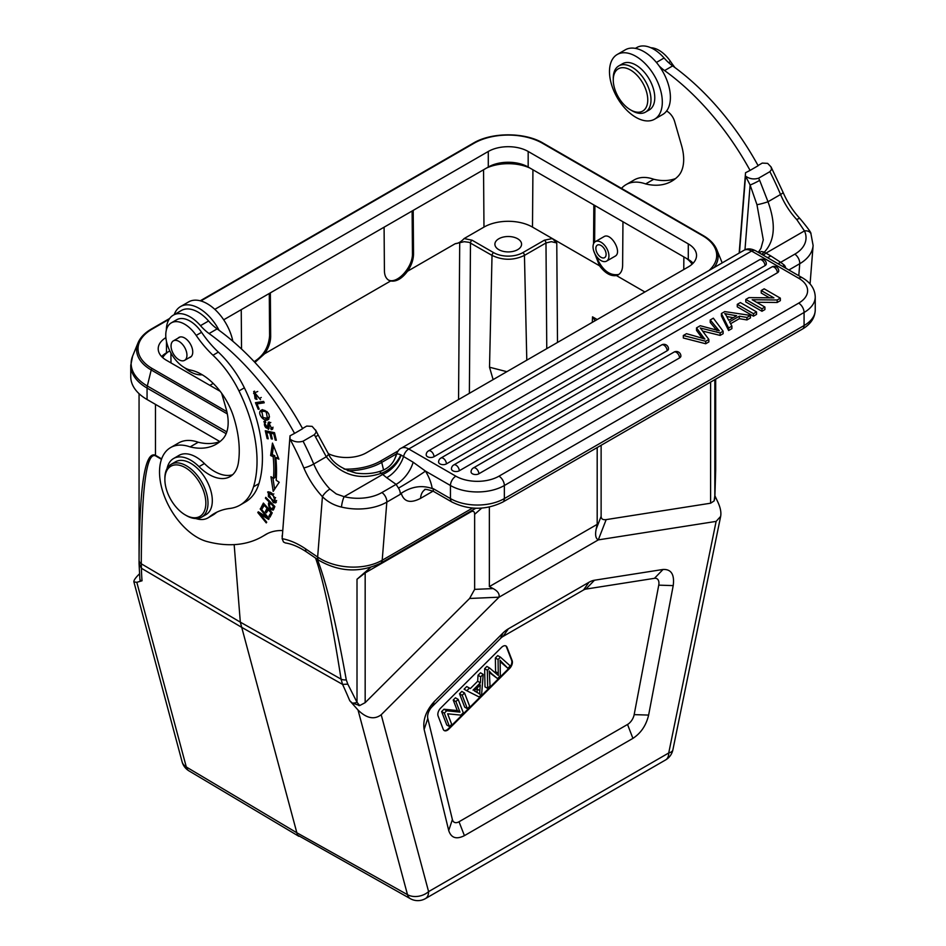<?xml version="1.0" encoding="UTF-8"?>
<svg xmlns="http://www.w3.org/2000/svg" width="946" height="946" viewBox="0 0 946 946"><rect width="100%" height="100%" fill="white"/><g stroke="black" fill="none" stroke-linecap="round" stroke-linejoin="round"><path stroke-width="1.42" d="M260.883 508.581L260.197 508.972L266.855 517.119L258.293 511.81L257.797 512.543L266.264 522.902L266.725 522.216L260.079 514.08L268.629 519.389L269.125 518.656L260.658 508.298L260.197 508.972M261.049 513.524L260.079 514.08M258.66 512.034L257.797 512.543M267.541 516.717L266.855 517.119M271.514 512.07L268.936 516.031L269.977 517.19L272.223 512.85L263.414 503.083L261.096 507.553L262.137 508.7L264.774 504.596M264.04 505.022L267.044 508.357L265.318 511.668L266.358 512.815L268.806 509.066M268.073 509.504L270.769 512.495M267.257 511.077L268.167 508.357M265.318 511.668L266.938 510.734M267.044 508.357L267.777 507.931M263.035 506.973L261.096 507.553M262.704 506.618L264.135 503.875M270.875 515.452L271.904 512.495M270.556 515.097L268.936 516.031M267.718 425.369A16.259 9.389 60 0 1 267.824 426.989A2.176 1.253 60 0 1 267.375 428.018L268.995 427.084A2.176 1.253 -120 0 0 269.09 427.024M268.971 428.644L267.458 427.97M264.868 422.85L265.081 421.195M267.375 428.018A2.176 1.253 60 0 1 265.318 426.953A3.465 1.998 60 0 1 265.128 422.649A3.465 1.998 60 0 1 265.755 422.484L265.282 421.195A5.321 3.075 -120 0 0 264.111 421.443A5.321 3.075 -120 0 0 263.851 421.632L268.38 429.437L269.09 428.006A14.592 8.419 -120 0 0 268.96 425.712L269.184 423.43L271.455 428.148L270.769 428.313L271.254 429.661L272.874 428.727L272.448 427.568M269.255 423.382L269.362 422.011M271.254 429.661L272.282 429.449L268.321 422.129L267.718 425.274M266.287 412.255L267.422 418.215L263.023 417.624L261.876 411.652L264.833 410.398L261.876 411.652M263.225 411.368A6.87 3.961 60 0 1 266.287 412.231M266.157 412.149L267.056 411.628M267.422 418.215L269.515 416.902M268.889 418.995L265.66 418.581M261.415 412.03L262.054 409.961M260.789 410.552C256.898 413.083 264.241 423.099 268.546 419.338C270.355 414.691 268.416 411.534 262.716 409.878A8.987 5.191 -120 0 0 261.155 410.304A8.987 5.191 -120 0 0 260.789 410.552L262.409 409.618M272.235 494.888A7.402 4.269 60 0 1 275.014 498.187L274.931 501.546L268.404 496.615L268.451 493.256L272.247 494.853L273.855 493.918M274.919 498.034L275.629 497.62M274.931 501.546L276.634 500.552M270.189 492.263L268.451 493.256M276.398 502.113L274.789 501.617M268.38 493.292L268.605 491.778M270.095 492.204L267.635 491.979L273.335 502.633L275.771 502.834L272.543 493.907A9.838 5.676 -120 0 0 270.095 492.204M270.946 502.563L270.178 503.012L273.429 506.299L274.21 505.862M272.401 508.652C269.693 508.108 268.948 506.228 270.178 503.012M272.507 508.499L274.127 507.564M273.441 506.299L272.448 508.641M274.068 507.706L274.659 506.311M269.787 503.982L270.343 501.959M273.749 509.232L272.59 508.558M273.37 509.847A6.693 3.867 -120 0 0 273.832 509.043L274.848 506.5L265.755 497.336L265.412 498.199L269.102 501.924L268.439 503.603C268.841 508.156 270.485 510.237 273.382 509.87L273.087 510.131M266.169 497.762L265.412 498.199M269.87 501.486L269.102 501.924M257.75 391.467L254.332 392.909L260.517 399.685L253.67 391.502L257.04 399.342A4.765 2.755 60 0 1 255.053 398.656L254.332 392.909M253.623 393.512L254.545 391.124M261.25 397.462L259.63 398.396M257.785 403.469L257.336 402.393M263.958 402.156L257.005 403.93L264.23 402.795L263.638 401.4L255.455 402.677L258.199 409.275L259.169 409.121L257.005 403.93M259.038 408.802L258.199 409.275M267.411 431.967L267.21 431.163M271.644 432.842L271.467 432.097L268.321 431.447L266.701 432.381L269.846 433.032L271.23 438.826L272.318 439.05L270.934 433.256L273.761 433.847L275.239 440.032L276.327 440.257L274.517 432.677L265.282 430.761L267.15 438.589L268.238 438.814L266.701 432.381M274.529 432.736L272.543 432.322L270.934 433.256M268.061 438.057L267.15 438.589M271.467 432.097L269.846 433.032M272.141 438.305L271.23 438.826M274.671 433.315L273.761 433.847M276.149 439.512L275.239 440.032M278.112 457.178L275.842 457.829L278.869 459.153L272.483 443.106M272.247 454.612L270.627 455.546L273.169 456.658A128.455 74.166 60 0 1 273.5 478.416L275.109 477.482A128.455 74.166 -120 0 0 274.789 455.724L272.247 454.612L273.56 445.791M274.624 489.2L272.909 478.026M272.472 443.13L270.627 455.546M273.169 456.658L274.789 455.724M275.842 457.829A132.263 76.366 -120 0 1 276.185 480.237L279.212 482.283L273.193 491.352L270.946 476.689L273.5 478.416M232.846 341.246A37.355 21.569 -120 0 0 207.304 303.761A37.355 21.569 -120 0 0 188.621 301.904L180.532 306.575A37.355 21.569 60 0 1 219.082 330.284M174.218 314.616A37.355 21.569 60 0 1 180.532 306.575M659.232 66.066A38.112 22.006 -120 0 0 664.577 70.572A198.211 114.442 60 0 1 750.072 170.398L758.148 165.727A198.211 114.442 -120 0 0 672.653 65.901A38.112 22.006 60 0 1 664.092 58.002A33.548 19.369 -120 0 0 636.871 47.513L635.393 48.364M674.912 67.544A76.236 44.013 60 0 1 670.548 61.514A26.677 15.408 -120 0 0 650.848 47.749M214.813 309.354L488.29 151.466A28.203 16.283 180 0 1 528.175 151.466L688.286 243.902A28.203 16.283 180 0 1 696.54 255.42A28.203 16.283 180 0 1 688.286 266.938L366.457 452.744A28.203 16.283 180 0 1 328.345 453.678M692.07 264.218A34.919 20.162 180 0 0 686.536 258.459L688.286 259.464A28.203 16.283 180 0 1 693.122 263.201M601.431 245.747A7.237 4.186 -120 0 0 597.364 245.109A7.237 4.186 -120 0 0 597.364 253.469A7.237 4.186 -120 0 0 604.6 257.643A7.237 4.186 -120 0 0 605.795 252.133A7.237 4.186 -120 0 0 601.431 245.747M601.668 242.625A11.246 6.492 60 0 1 608.455 252.547A11.246 6.492 60 0 1 606.599 261.108A11.246 6.492 60 0 1 600.982 260.552A11.246 6.492 60 0 1 593.639 250.643A11.246 6.492 60 0 1 595.353 241.632A11.246 6.492 60 0 1 601.668 242.625M481.691 508.108L474.644 514.352L474.644 589.382L469.594 598.475L365.168 702.653L359.716 705.55L352.196 703.008L349.748 700.69A352.598 145.719 -132 0 0 342.57 684.396L341.08 679.145A7.627 4.352 -8.8 0 0 346.283 679.878C335.865 621.995 326.204 581.778 317.288 559.24M234.17 544.624L240.319 622.137L341.08 679.145C331.892 620.233 323.378 579.874 315.562 558.069M161.47 459.33L155.475 455.806C146.405 452.141 141.675 488.136 141.273 563.792A7.627 5.144 -179.8 0 1 139.074 560.245L139.062 563.639L141.439 568.274A352.598 142.172 -131.1 0 0 142.042 580.773L136.815 582.31L133.894 581.896C133.67 580.525 135.243 578.124 138.624 574.695L139.464 573.855M161.624 458.905L155.463 455.274C144.998 450.757 139.535 485.747 139.074 560.245M597.186 447.576L597.186 524.356L596.169 529.098C594.987 534.987 595.696 538.57 598.31 539.87L606.173 519.614C602.898 520.064 601.207 518.976 601.124 516.362L601.124 445.294M489.366 507.032L489.366 586.603L493.138 588.578C497.797 591.096 499.748 593.97 499.003 597.21L381.203 714.738L428.597 891.617L668.727 752.981L716.122 521.388L598.321 539.882L499.015 597.222M597.186 524.356L489.366 586.603M486.883 666.433L489.579 667.994L487.344 670.217L484.648 668.668L486.883 666.433M487.344 670.217L487.687 688.416L485.002 686.867L484.648 668.668M487.687 688.416L490.028 686.087L489.472 674.735M489.46 674.735A78.542 45.349 120 0 0 489.212 670.951A50.587 29.208 120 0 0 492.263 674.214L497.537 678.601L500.328 675.811L500.186 663.43A184.884 106.744 120 0 0 500.02 660.166A77.3 44.628 120 0 0 501.818 662.165L507.872 668.29L510.261 665.913L500.434 657.163L498.069 659.528L498.27 673.221A54.478 31.455 120 0 0 498.365 675.527A66.196 38.218 120 0 0 497.206 674.51M497.537 678.601L489.567 672.653A50.587 29.208 -60 0 1 489.342 672.464M507.872 668.29L500.103 661.597M495.621 673.15A54.478 31.455 -60 0 1 495.574 671.672L495.373 657.967L497.738 655.602L500.434 657.163M495.373 657.967L498.069 659.528M497.218 674.51L489.579 667.994M477.174 692.484A23.532 13.587 -60 0 1 477.162 689.078L477.233 687.919M474.88 691.159A44.639 25.779 -60 0 1 475.223 691.36L477.919 692.91A44.639 25.779 120 0 0 477.576 692.72L474.313 690.84L480.261 684.904L479.847 690.639A23.532 13.587 120 0 0 479.882 694.258A44.639 25.779 120 0 0 477.919 692.91M470.339 688.558L466.733 686.548L470.339 688.558L477.671 681.238L478.037 675.255L480.509 672.795L483.205 674.356L480.734 676.816L480.367 682.799L473.035 690.119M469.417 688.097L466.78 690.734L464.084 689.185L466.733 686.548M466.78 690.734L479.125 696.966L481.62 694.47L483.205 674.356M478.037 675.255L480.734 676.816M477.671 681.238L480.367 682.799M464.521 692.98L461.837 691.431L459.508 693.737L462.204 695.298L467.371 708.696L469.689 706.378L464.521 692.98L462.204 695.298M467.371 708.696L464.675 707.135L459.508 693.737M453.217 700.028L455.44 697.805L458.136 699.354L455.913 701.577L459.969 712.113L457.273 710.552L453.217 700.028L455.913 701.577M441.616 711.593L443.993 709.216L446.689 710.777L444.313 713.154L441.616 711.593L446.772 724.991L449.468 726.552L451.703 724.329L447.647 713.804L460.915 715.129L463.292 712.752L458.136 699.354M444.313 713.154L449.468 726.552M443.993 709.216L457.273 710.552M459.969 712.113L446.689 710.777M444.005 730.418A6.102 3.524 120 0 0 448.25 728.822L509.031 668.183A6.102 3.524 120 0 0 511.609 660.308L506.453 646.91A6.102 3.524 120 0 0 505.708 645.846M443.26 729.354L438.093 715.956A6.102 3.524 -60 0 1 440.67 708.081L501.463 647.442A6.102 3.524 -60 0 1 505.992 645.988A6.102 3.524 -60 0 1 506.985 647.23L512.153 660.627A6.102 3.524 -60 0 1 509.575 668.491L448.782 729.13A6.102 3.524 -60 0 1 444.265 730.584A6.102 3.524 -60 0 1 443.26 729.354M448.711 830.505L452.389 819.579A9.661 5.581 120 0 0 459.023 821.755L627.529 724.47A9.661 5.581 120 0 0 634.163 714.632L648.625 715.081C646.189 725.357 640.962 733.115 632.921 738.365L464.415 835.649C456.374 839.681 451.136 837.967 448.711 830.505L424.127 729.413C422.696 719.93 426.09 710.635 434.297 701.53L502.858 633.122A22.87 13.209 -60 0 1 508.392 628.806L588.944 582.298A22.87 13.209 -60 0 1 594.466 580.229L663.04 569.468C671.246 569.102 674.628 574.482 673.209 585.609L648.625 715.081M673.209 585.609L658.747 585.148L634.163 714.632M658.747 585.148A9.661 5.581 120 0 0 654.455 578.325L585.881 589.098A9.661 5.581 120 0 0 583.552 589.973L503 636.469A9.661 5.581 120 0 0 500.659 638.302L432.097 706.697A9.661 5.581 120 0 0 427.805 718.487L424.127 729.413M452.389 819.579L427.805 718.487M716.122 521.388L720.651 516.386C721.36 512.448 720.45 507.73 717.931 502.231L714.916 495.799M714.715 498.471L714.928 495.444A7.627 2.27 3.3 0 1 714.833 495.763L714.1 500.942L710.6 503.213L606.173 519.614M714.679 498.79L714.147 500.86M714.833 379.642L714.833 495.728L715.684 469.571M474.644 514.352C474.585 511.325 473.237 510.556 470.6 512.011L365.168 572.886L365.168 702.653M365.168 572.886L357.009 579.248L370.536 567.482M359.716 705.55L357.032 702.31M349.748 700.69L358.026 710.02C366.575 718.392 374.309 719.965 381.203 714.738M358.026 710.02L407.501 894.68A15.242 8.821 119.2 0 0 410.375 898.7A15.242 15.242 0 0 0 425.44 898.594A15.242 8.798 -120 0 0 428.597 891.617A15.242 10.784 165 0 1 407.501 894.68L296.204 832.397L186.291 766.97A15.242 10.784 165 0 1 182.081 761.743L133.894 581.896M142.042 580.773L140.091 580.584M182.081 761.743A15.242 15.242 0 0 0 188.999 770.895A15.242 8.786 -59.2 0 1 186.291 766.97L136.815 582.31M410.375 898.7L297.458 835.034L240.319 622.137L141.273 563.792L141.439 568.274L241.159 627.032L342.558 684.396L347.809 684.147L346.283 679.878M140.812 580.986A7.627 6.09 174.7 0 1 139.842 578.444L139.062 563.639M357.009 579.248L357.009 702.31L347.809 684.147M359.586 705.385L358.912 705.633M241.242 309.673L241.537 349.027M269.279 293.473L269.598 335.818C268.64 347.182 263.508 355.791 254.167 361.632M270.343 292.858L270.674 336.433C270.58 342.239 268.581 347.998 264.655 353.721L254.923 362.436M384.088 227.194L384.419 270.769C384.514 275.357 385.968 278.514 388.771 280.241L390.639 280.986C396.327 281.896 401.955 278.644 407.513 271.242C411.427 265.53 413.437 259.76 413.532 253.966L413.201 210.39M412.125 211.005L412.444 253.339C413.095 267.056 396.942 284.781 388.25 279.91M162.677 357.588A34.919 20.162 180 0 1 168.211 351.829L169.819 350.907M593.544 243.82L593.84 204.939M594.904 205.554L594.632 242.176M618.79 274.458C609.319 276.102 601.621 269.693 595.72 255.219M622.953 221.742L622.622 265.318C622.527 269.917 621.073 273.075 618.27 274.801L616.402 275.546C610.714 276.445 605.085 273.193 599.528 265.802L593.591 250.513M506.855 371.683L489.52 367.225L493.126 379.618M489.52 367.225L492.026 255.396L469.157 242.342L464.238 241.691L455.239 243.701C458.148 243.512 461.104 241.809 464.119 238.558L483.974 227.099A34.304 19.807 0 0 1 532.492 227.099L552.346 238.558L556.768 242.98L551.376 241.668L545.984 242.968A2.282 1.324 -120 0 0 544.364 240.213L522.831 252.641A20.646 11.92 180 0 1 493.635 252.641L472.101 240.213L464.119 238.558M597.174 319.535L592.515 316.851L594.738 320.055L594.49 321.084M599.528 265.802L552.346 238.558L544.364 240.213M498.802 249.661A13.339 7.698 0 0 0 513.347 251.329A13.339 7.698 0 0 0 521.577 244.222A13.339 7.698 0 0 0 517.675 238.77A13.339 7.698 0 0 0 503.13 237.103A13.339 7.698 0 0 0 494.9 244.222A13.339 7.698 0 0 0 498.802 249.661M223.694 319.795L486.54 168.045A34.919 20.162 180 0 1 529.926 168.045L686.536 258.459M615.089 256.212C622.645 252.476 610.95 232.007 603.938 236.677M161.636 356.571A28.203 16.283 180 0 1 166.472 352.834L168.211 351.829M220.205 391.325L166.472 360.308A28.203 16.283 180 0 1 158.207 348.79A28.203 16.283 180 0 1 165.893 337.616M486.54 168.045L488.29 167.028A28.203 16.283 180 0 1 528.175 167.028L529.926 168.045M219.933 441.593L147.068 399.519A55.648 32.129 180 0 1 130.761 376.804L130.761 365.345A55.648 32.129 180 0 0 147.068 388.061A7.592 4.387 -60 0 1 147.328 385.992L151.206 369.969A1.502 0.863 -60 0 1 152.211 368.538A48.364 27.919 180 0 1 152.211 329.042L169.086 319.31M675.562 178.558A85.613 49.428 60 0 1 653.733 179.255L645.645 183.926A85.613 49.428 -120 0 0 671.707 181.218A85.613 49.428 -120 0 0 678.14 176.181A41.931 24.206 -120 0 0 681.558 145.518L674.64 121.537A11.435 6.598 -120 0 0 666.563 111.037M621.498 188.384A53.366 30.816 60 0 1 626.086 184.612A53.366 30.816 60 0 1 645.645 183.926M653.733 179.255A53.366 30.816 -120 0 0 634.175 179.941L626.086 184.612M745.531 172.74L750.072 170.398M761.956 311.269L745.791 301.928L745.791 299.444L761.956 308.774L761.956 311.269L764.924 309.555L764.924 307.072L752.212 299.728L777.186 299.988L777.186 302.484L756.599 302.271M777.186 302.484L780.355 300.651L780.355 298.156L777.186 299.988M780.355 298.156L764.179 288.826L761.223 290.528L773.911 297.86L748.96 297.612L745.791 299.444M764.924 307.072L761.956 308.774M769.524 297.813L761.223 293.024L761.223 290.528M434.001 456.729A4.576 2.637 180 0 1 429.023 457.296A4.576 2.637 180 0 1 426.197 454.86A4.576 4.576 0 0 1 428.479 450.899A4.576 2.637 60 0 1 431.057 451.301A4.576 2.637 60 0 1 434.001 456.729L764.995 265.637A4.576 2.637 -120 0 0 761.755 260.032L762.322 260.41M761.755 260.032A4.576 2.637 -120 0 0 759.472 259.807A4.576 4.576 0 0 1 766.331 263.768A4.576 2.637 180 0 1 764.995 265.637M446.406 463.883A4.576 2.637 180 0 1 441.415 464.462A4.576 2.637 180 0 1 438.601 462.015A4.576 4.576 0 0 1 440.883 458.053A4.576 2.637 60 0 1 443.449 458.455A4.576 2.637 60 0 1 446.406 463.883L777.387 272.791A4.576 2.637 -120 0 0 774.159 267.186L774.715 267.576M774.159 267.186A4.576 2.637 -120 0 0 771.865 266.961A4.576 4.576 0 0 1 778.724 270.923A4.576 2.637 180 0 1 777.387 272.791M456.315 465.349A4.576 2.637 60 0 1 459.271 470.777A4.576 2.637 180 0 1 454.281 471.345A4.576 2.637 180 0 1 451.467 468.909A4.576 4.576 0 0 1 453.749 464.947A4.576 2.637 60 0 1 456.315 465.349M667.155 350.753A4.576 2.637 -120 0 0 663.915 345.148A4.576 2.637 -120 0 0 661.632 344.923A4.576 4.576 0 0 1 668.491 348.885A4.576 2.637 180 0 1 667.155 350.753L459.271 470.777M478.865 473.78A4.576 2.637 180 0 1 473.887 474.348A4.576 2.637 180 0 1 471.061 471.912A4.576 4.576 0 0 1 473.343 467.951A4.576 2.637 60 0 1 475.909 468.353A4.576 2.637 60 0 1 478.865 473.78L679.547 357.919A4.576 2.637 -120 0 0 676.319 352.314L676.875 352.692M676.319 352.314A4.576 2.637 -120 0 0 674.025 352.089A4.576 4.576 0 0 1 680.884 356.051A4.576 2.637 180 0 1 679.547 357.919M753.454 316.177L756.552 314.391L756.552 311.908L740.375 302.566L737.277 304.352L753.454 313.694L753.454 316.177L737.277 306.847L737.277 304.352M756.552 311.908L753.454 313.694M683.319 335.511L705.692 341.27L705.692 343.753L683.319 337.994L683.319 335.511L686.477 333.69A482.484 278.562 180 0 1 704.912 339.058A212.141 122.483 180 0 1 702.996 336.752L696.516 327.884L696.516 330.379L702.275 338.254M705.692 343.753L708.85 341.932L708.85 339.448L705.692 341.27M702.642 331.076A6089.461 3515.714 0 0 0 720.131 335.416L720.131 332.933A6089.461 3515.714 180 0 1 700.277 328.002A40.335 23.283 180 0 1 701.471 329.48A2975.939 1718.137 0 0 0 708.85 339.448M720.131 335.416L723.111 333.702L723.111 331.206L713.343 318.175L710.233 319.973L710.233 322.456A2037.542 1176.363 180 0 1 716.311 329.776M720.131 332.933L723.111 331.206M696.516 327.884L700.253 325.731L719.315 330.781A85.057 49.109 180 0 1 716.962 328.085A2037.542 1176.363 0 0 0 710.233 319.973M702.996 338.479L702.996 336.752M736.627 315.739L728.716 320.304L726.552 316.13A22.716 13.114 180 0 0 724.707 313.575A155.7 89.894 180 0 0 736.627 315.728M726.729 316.484A155.7 89.894 0 0 0 733.268 317.679M729.567 321.829L731.897 326.134L728.621 328.026L721.408 313.516L724.742 311.589L750.462 315.42L746.95 317.442L739.323 316.189L729.567 321.829M746.95 317.442L746.95 319.937L739.323 318.684L739.323 316.189M739.323 318.684L730.596 323.721M746.95 319.937L750.462 317.903L750.462 315.42M728.621 328.026L728.621 330.521L721.408 316.011L721.408 313.516M728.621 330.521L731.897 328.629L731.897 326.134M745.531 172.822L739.169 253.09M756.954 204.679A7.627 0.627 -16 0 0 767.998 201.758L759.673 180.367A7.627 0.615 -26.7 0 1 750.107 185.014L756.954 204.679L763.292 239.858L760.962 248.325L758.314 252.357M745.543 176.133C749.516 178.936 753.867 179.622 758.574 178.203L769.89 171.664L771.558 169.476L771.061 166.945L767.644 163.374L762.24 163.09L758.042 165.526M739.441 252.925L745.519 176.204A200.493 115.755 60 0 1 750.107 185.014L744.975 249.803M777.979 263.709A22.87 11.707 -57 0 0 780.675 262.326L770.836 255.94A22.87 11.648 -57.1 0 1 767.431 257.619M798.791 275.724L799.737 263.721A7.627 4.399 -120 0 0 794.841 254.143L780.675 262.326L784.482 265.294A22.87 1.041 -31.8 0 1 782.59 266.37M425.227 489.496L424.695 489.768C424.21 488.857 427.119 489.378 433.398 491.329L433.15 488.609L432.216 488.574C421.928 484.92 411.593 486.469 401.222 493.256L400.288 494.332A7.627 4.399 -120 0 0 398.514 488.124L396.078 484.364A22.87 12.298 125.3 0 0 413.142 462.216L425.464 471.096A22.87 1.041 -31.8 0 1 398.514 488.124M413.142 462.216L400.785 454.872C397.509 453.382 395.96 453.749 396.161 455.972M315.479 436.815A208.12 120.166 -120 0 0 314.379 434.652L303.063 441.191A208.12 120.166 60 0 1 313.729 464.025L326.299 456.764A7.627 1.939 149.8 0 0 328.368 453.725L318.116 434.924A7.627 0.615 -26.7 0 1 315.479 436.815L326.299 456.764C341.068 475.188 359.397 480.698 381.273 473.296L386.713 477.718A22.87 12.345 125.5 0 0 403.599 456.398A7.627 4.399 120 0 1 408.755 448.995L455.842 476.181A30.497 17.607 180 0 0 498.968 476.181L798.684 303.134A30.497 17.607 180 0 0 798.684 278.242A7.627 4.399 -60 0 1 802.492 277.864C810.698 282.688 814.944 289.038 815.239 296.914A38.112 22.006 180 0 1 804.076 312.476A7.627 4.399 -120 0 0 798.684 303.134M810.888 233.567A7.627 5.617 155.3 0 0 804.467 230.907L796.757 219.555A7.627 2.33 -43.1 0 1 800.198 218.845M770.836 255.94L765.964 253.138A22.87 9.803 -63.1 0 1 763.067 255.101M794.841 254.143A38.112 23.839 -175.5 0 0 804.467 230.907L765.964 253.138L764.297 252.168A22.87 8.561 -63.1 0 1 761.589 254.249M796.757 219.555A51.072 29.492 60 0 1 780.556 194.498L767.998 201.758C776.11 224.107 774.88 240.911 764.297 252.168L761.483 251.518L758.928 252.712M386.713 477.718L396.078 484.364L381.912 492.547A7.627 4.399 60 0 1 386.819 502.113L382.208 560.233A45.739 28.605 4.5 0 1 317.643 557.04L305.617 548.881A7.627 3.997 124.2 0 0 306.729 552.074L318.755 560.245A7.627 3.997 -55.8 0 1 317.643 557.04L322.432 496.697A7.627 2.33 -43.1 0 1 329.929 489.07L336.279 493.942L344.131 496.685L382.645 474.454A22.87 13.918 132.4 0 0 401.175 455.061M381.912 492.547A38.112 23.839 -175.5 0 1 344.131 496.685A7.627 1.419 103.3 0 0 341.482 507.08C333.997 505.318 327.647 501.853 322.432 496.697A58.699 33.89 -120 0 1 303.82 467.903A7.627 1.301 157 0 0 313.729 464.025A51.072 29.492 -120 0 0 329.929 489.07M285.302 542.933L283.481 541.975L282.144 538.688L290.02 435.81L294.561 433.386A198.211 114.442 60 0 0 209.066 333.548A38.112 22.006 -120 0 1 200.493 325.661A33.548 19.369 60 0 0 173.284 315.172A33.548 19.369 60 0 0 166.33 330.142M382.29 470.576L379.772 471.782L381.273 473.296A22.87 13.776 136.7 0 0 400.785 454.872M305.617 548.881A80.043 46.212 -120 0 0 282.133 538.688L290.02 435.81M302.531 428.503L306.729 426.078L312.133 426.362L315.881 430.69L316.047 432.464L314.379 434.652M303.82 467.903A200.493 115.755 60 0 0 290.008 439.18L290.044 435.728M303.063 441.191C298.357 442.61 294.017 441.924 290.032 439.121M282.511 530.564A83.863 48.412 -120 0 0 265.755 534.478A83.863 48.412 -120 0 0 264.679 535.14A175.341 101.234 60 0 1 262.397 536.512A175.341 101.234 60 0 1 207.056 541.55A53.366 30.816 60 0 1 164.592 496.745A53.366 30.816 60 0 1 170.576 447.588A53.366 30.816 60 0 1 190.134 446.902A85.613 49.428 -120 0 0 216.196 444.206A85.613 49.428 -120 0 0 222.629 439.157A41.931 24.206 -120 0 0 226.047 408.506L221.648 393.264M220.051 441.546A85.613 49.428 60 0 1 198.222 442.243L190.134 446.902M198.222 442.243A53.366 30.816 -120 0 0 178.664 442.929L170.576 447.588M294.561 433.386L302.637 428.715A198.211 114.442 -120 0 0 217.142 328.889A38.112 22.006 60 0 1 208.581 320.99A33.548 19.369 -120 0 0 181.36 310.501L173.284 315.172M187.107 468.767A28.971 16.721 -120 0 0 164.876 479.504A28.971 16.721 -120 0 0 183.536 513.844A28.971 16.721 -120 0 0 185.357 514.979A28.971 16.721 -120 0 0 205.826 504.159A28.971 16.721 -120 0 0 187.107 468.767M185.357 514.979L186.433 515.605A30.497 17.607 -120 0 0 201.687 517.119A30.497 17.607 -120 0 0 201.687 481.904A30.497 17.607 -120 0 0 171.191 464.297A30.497 17.607 -120 0 0 164.876 478.262L164.876 479.504M201.687 517.119L206.003 514.624A30.497 17.607 -120 0 0 210.674 490.194A30.497 17.607 -120 0 0 190.749 463.315A30.497 17.607 -120 0 0 175.507 461.814L171.191 464.297M186.575 352.208A11.246 6.492 60 0 1 184.624 360.331A11.246 6.492 60 0 1 173.378 353.839A11.246 6.492 60 0 1 173.378 340.856A11.246 6.492 60 0 1 186.575 352.208M178.002 338.195A11.435 6.598 60 0 1 178.936 337.426A11.435 6.598 60 0 1 184.659 337.994A11.435 6.598 60 0 1 192.133 348.069A11.435 6.598 60 0 1 190.371 357.233A11.435 6.598 60 0 1 189.247 357.671M167.028 468.648A34.304 19.807 60 0 1 173.603 458.503A34.304 19.807 60 0 1 199.015 466.65A41.931 24.206 -120 0 0 230.079 476.607A41.931 24.206 -120 0 0 238.368 462.795A92.696 53.52 -120 0 0 233.615 416.926A49.559 28.605 -120 0 0 190.572 370.087A26.677 15.408 60 0 1 168.577 348.152A26.677 15.408 60 0 1 171.297 322.87A26.677 15.408 60 0 1 196.189 335.416A76.236 44.013 -120 0 0 212.956 355.235A76.236 44.013 60 0 1 238.983 390.935A117.86 68.041 60 0 1 253.528 486.776A76.236 44.013 60 0 1 240.012 505.117A76.236 44.013 60 0 1 229.748 508.463A114.348 66.019 -120 0 0 214.352 513.489A114.348 66.019 -120 0 0 209.397 516.906A34.304 19.807 60 0 1 207.907 517.923A34.304 19.807 60 0 1 195.834 518.538M232.598 474.75A41.931 24.206 60 0 1 204.407 463.54A34.304 19.807 -120 0 0 178.983 455.393L173.603 458.503M207.907 517.923L213.299 514.813A34.304 19.807 -120 0 0 214.789 513.796A114.348 66.019 60 0 1 217.119 512.046M240.012 505.117L245.404 501.995A76.236 44.013 -120 0 0 258.92 483.654A117.86 68.041 -120 0 0 244.375 387.825A76.236 44.013 -120 0 0 218.349 352.113A76.236 44.013 60 0 1 201.569 332.306A26.677 15.408 -120 0 0 176.689 319.76L171.297 322.87M202.196 374.758A33.548 19.369 60 0 1 184.671 367.793M638.479 76.886A24.395 14.084 60 0 1 647.265 104.367A24.395 14.084 60 0 1 630.509 109.866A24.395 14.084 60 0 1 613.256 79.996A24.395 14.084 60 0 1 638.479 76.886M613.256 79.996L613.256 78.128A26.677 15.408 60 0 1 618.779 65.913A26.677 15.408 60 0 1 640.844 74.734A26.677 15.408 60 0 1 645.468 112.125A26.677 15.408 60 0 1 632.117 110.8L630.509 109.866M645.468 112.125L649.24 109.949A26.677 15.408 -120 0 0 649.24 79.133A26.677 15.408 -120 0 0 622.551 63.737L618.779 65.913M635.889 117.339A37.355 21.569 60 0 1 611.494 84.419A37.355 21.569 60 0 1 617.218 54.49A37.355 21.569 60 0 1 647.064 65.641A37.355 21.569 60 0 1 662.212 104.687A37.355 21.569 60 0 1 654.573 119.196A37.355 21.569 60 0 1 635.889 117.339M654.573 119.196L662.661 114.525A37.355 21.569 -120 0 0 670.3 100.028A37.355 21.569 -120 0 0 655.14 60.97A37.355 21.569 -120 0 0 625.306 49.819L617.218 54.49M267.824 426.989L269.031 426.291M268.889 424.825L267.742 425.499M274.955 501.699L273.335 502.633M268.439 503.603L270.059 502.669M664.577 70.572L672.653 65.901M656.418 62.436L664.092 58.002M670.548 61.514L668.621 62.625M688.286 243.902L688.286 259.464M155.475 455.806A7.627 4.434 -59.5 0 1 155.463 455.274L155.463 404.368M596.169 529.098L601.124 516.362M474.644 589.382L493.138 588.578M469.594 598.475L499.003 597.186M489.567 672.653L492.263 674.214M500.079 661.159L501.818 662.165M498.27 673.221L495.574 671.672M479.847 690.639L477.162 689.078M464.415 835.649L459.023 821.755M627.529 724.47L632.921 738.365M663.04 569.468L654.455 578.325M585.881 589.098L594.466 580.229M588.944 582.298L583.552 589.973M503 636.469L508.392 628.806M502.858 633.122L500.659 638.302M432.097 706.697L434.297 701.53M672.89 749.811A15.242 6.22 -168.4 0 1 668.727 752.981A15.242 8.798 60 0 1 665.57 759.957A15.242 15.242 0 0 0 672.89 749.811L720.651 516.386M710.6 503.213L710.6 382.089M473.047 509.835L470.6 512.011M352.231 703.044A7.627 4.529 -22.4 0 0 357.032 702.334M269.598 335.818L270.674 336.433M412.444 253.339L413.532 253.966M170.99 362.909L170.907 353M546.764 348.636L545.984 242.968L524.451 255.396A2.282 1.324 -120 0 0 522.831 252.641M493.635 252.641A2.282 1.324 -60 0 0 492.026 255.396C502.846 260.528 513.666 260.528 524.451 255.396L526.792 360.166M469.37 393.323L470.481 242.968A2.282 1.324 -60 0 1 472.101 240.213M459.709 242.98L458.55 399.567M592.302 322.35L592.515 316.851M644.888 291.995L616.402 275.546M557.501 342.44L556.768 242.98M532.929 169.772L532.492 227.099M483.548 169.772L483.974 227.099M213.228 383.414L209.87 385.353M390.639 280.986L264.655 353.721M455.239 243.701L407.513 271.242M683.769 269.539L683.863 256.91M166.472 341.352L166.472 352.834M488.29 151.466L488.29 167.028M528.175 151.466L528.175 167.028M200.859 300.958L474.041 143.248A48.364 27.919 180 0 1 542.436 143.248L702.535 235.672A48.364 27.919 180 0 1 709.11 270.438M226.863 411.628L152.211 368.538M398.089 450.935L380.718 460.962A48.364 27.919 180 0 1 344.131 469.11M396.504 453.867L381.723 462.393A1.502 0.863 -120 0 0 380.718 460.962M383.579 470.044L381.723 462.393A49.795 28.747 180 0 1 347.844 470.812M227.336 413.922L151.206 369.969A49.795 28.747 180 0 1 137.95 343.031L132.617 356.098L130.761 365.345M151.206 329.314A1.502 0.863 60 0 1 151.466 328.971A1.502 0.863 60 0 1 152.211 329.042M473.024 143.508A1.502 0.863 60 0 1 473.284 143.165A1.502 0.863 60 0 1 474.041 143.248M543.442 143.508A1.502 0.863 120 0 0 543.181 143.165A1.502 0.863 120 0 0 542.436 143.248M703.552 235.944A1.502 0.863 120 0 0 703.292 235.601A1.502 0.863 120 0 0 702.535 235.672M200.268 300.793L473.284 143.165C491.577 132.073 524.888 132.073 543.181 143.165L703.292 235.601C709.997 239.515 714.502 244.198 716.796 249.661A49.795 28.747 180 0 1 714.159 267.529M722.141 262.728A55.282 31.916 180 0 1 722.2 262.882L716.796 249.661M226.815 431.884L147.328 385.992A55.282 31.916 180 0 1 132.617 356.098M226.141 433.717L147.068 388.061L147.068 399.519M716.962 328.085L716.962 330.568M758.574 178.203A208.12 120.166 60 0 1 759.673 180.367M788.869 270L799.737 263.721A45.739 28.605 -175.5 0 0 813.111 245.475L810.923 233.65C811.325 232.822 807.754 227.891 800.21 218.857C793.079 211.171 787.356 202.326 783.052 192.298A7.627 1.301 -23 0 1 780.556 194.498A208.12 120.166 -120 0 0 769.89 171.664M784.482 265.294A7.627 4.399 60 0 1 785.842 268.25M815.239 309.981C814.991 317.785 810.746 324.147 802.492 329.031A7.627 4.399 -120 0 0 804.076 325.542L804.076 312.476L504.348 485.511L504.348 498.589L804.076 325.542A38.112 22.006 -0 0 0 815.239 309.981L815.239 296.914M498.968 476.181A7.627 4.399 60 0 1 504.348 485.511A38.112 22.006 180 0 1 450.45 485.511A7.627 4.399 -60 0 1 455.842 476.181M432.216 488.574A30.497 17.607 -120 0 0 425.464 471.096L450.45 485.511L450.45 498.589A38.112 22.006 -0 0 0 504.348 498.589A7.627 4.399 60 0 1 502.775 502.078C485.854 510.284 468.944 510.284 452.022 502.078A7.627 4.399 -60 0 1 450.45 498.589L433.15 488.609M433.067 491.14L420.544 498.376C410.328 503.639 403.883 501.924 401.222 493.256M424.872 489.709A22.87 13.209 -120 0 0 420.544 498.376M755.416 250.678A7.627 4.399 120 0 0 751.609 251.057A15.242 8.798 -120 0 0 743.982 250.3C747.151 248.313 750.97 248.443 755.416 250.678L802.492 277.864M798.684 278.242L751.609 251.057L408.755 448.995A15.242 8.798 60 0 0 401.139 448.25C399.378 448.794 397.71 451.053 396.149 455.026C393.926 462.831 388.995 468.128 381.333 470.907L381.297 470.919M400.288 494.332L386.819 502.113A45.739 28.605 -175.5 0 1 341.482 507.08M318.755 560.245C339.247 572.046 359.882 573.028 380.647 563.189A7.627 4.399 60 0 0 382.208 560.233L472.562 508.061M266.878 533.863L264.679 535.14M199.015 466.65L204.407 463.54M214.789 513.796L209.397 516.906M258.92 483.654L253.528 486.776M244.375 387.825L238.983 390.935M212.956 355.235L218.349 352.113M201.569 332.306L196.189 335.416M208.581 320.99L200.493 325.661M217.142 328.889L209.066 333.548M273.063 427.214L271.455 428.148M270.804 422.495L269.184 423.43M272.306 508.723L273.926 507.789M714.928 495.444L715.684 470.079M425.44 898.594L665.57 759.957M140.02 580.064L139.842 578.444M298.889 836.311L188.999 770.895M139.062 562.669L139.062 563.733M715.684 469.618L715.684 379.157M139.062 393.678L139.062 562.231M169.641 318.471L151.466 328.971C144.75 332.874 140.245 337.568 137.95 343.031M603.82 236.748L595.353 241.632M615.066 256.224L606.599 261.108M428.479 450.899L759.472 259.807M440.883 458.053L771.865 266.961M453.749 464.947L661.632 344.923M473.343 467.951L674.025 352.089M452.022 502.078L433.788 491.553M802.492 329.031L502.775 502.078M743.982 250.3L401.139 448.25M380.647 563.189L475.826 508.239M813.111 245.475L810.072 283.942M783.052 192.298L771.061 166.945M285.538 542.969C292.078 543.974 299.137 547.013 306.729 552.074M328.368 453.713C332.081 462.488 341.352 468.956 356.181 473.118C365.499 474.313 373.93 473.556 381.463 470.836M282.144 535.649L282.133 536.689M318.116 434.924L315.562 429.922M267.742 533.438L262.397 536.512M184.624 360.331L191.317 356.465M173.378 340.856L180.071 336.989"/></g></svg>
